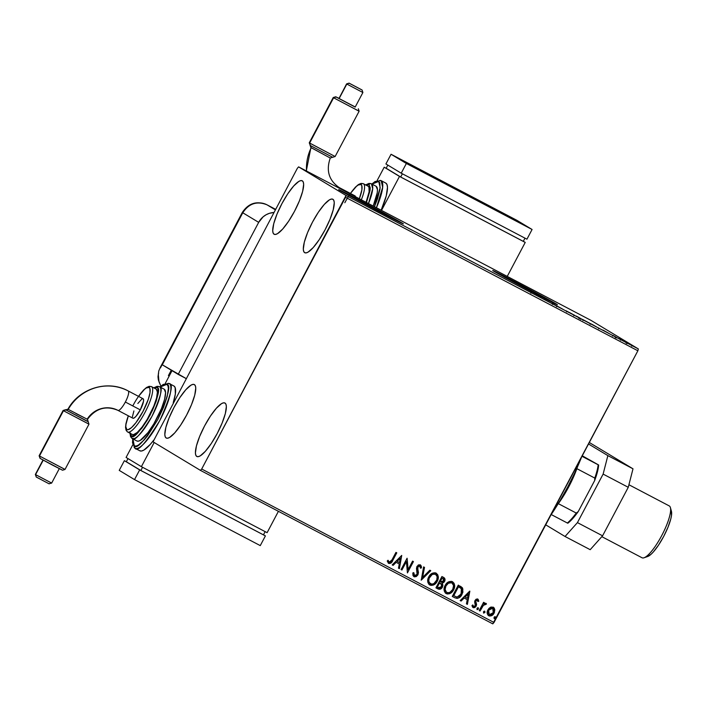<?xml version="1.0" encoding="UTF-8"?>
<svg xmlns="http://www.w3.org/2000/svg" width="707" height="707" viewBox="0 0 707 707"><rect width="100%" height="100%" fill="white"/><g stroke="black" fill="none" stroke-linecap="round" stroke-linejoin="round"><path stroke-width="1.06" d="M350.186 196.21L391.899 218.26M504.206 277.073L546.122 299.194M556.489 304.107A36.605 0.513 -152.1 0 1 557.408 304.735A36.605 0.513 -152.1 0 1 528.792 290.153A36.605 0.513 -152.1 0 1 493.627 271.108L526.423 288.907L557.372 304.69L523.684 286.3L493.627 271.108A36.605 0.513 -152.1 0 1 492.708 270.481A36.605 0.513 -152.1 0 1 521.324 285.054A36.605 0.513 -152.1 0 1 556.489 304.107L556.489 304.107M402.469 223.253A36.605 0.513 -152.1 0 1 403.388 223.872A36.605 0.513 -152.1 0 1 374.772 209.299A36.605 0.513 -152.1 0 1 339.607 190.245L372.412 208.052L403.361 223.836L369.673 205.445L339.607 190.245A36.605 0.513 -152.1 0 1 338.688 189.617A36.605 0.513 -152.1 0 1 367.304 204.199A36.605 0.513 -152.1 0 1 402.469 223.253L402.469 223.253M274.051 234.211L273.096 232.957L272.716 230.729L273.733 223.712L276.95 214.23L281.872 203.722L287.758 193.806L293.714 185.968L298.822 181.416L300.811 180.612L302.313 180.842A30.198 7.353 117.7 0 1 294.598 211.137A30.198 7.353 117.7 0 1 274.148 234.264A30.198 7.353 117.7 0 1 274.051 234.211A30.198 7.353 117.7 0 1 281.775 203.916A30.198 7.353 117.7 0 1 302.216 180.789A30.198 7.353 117.7 0 1 302.313 180.842L303.268 182.097L303.648 184.333L302.64 191.35L299.423 200.832L294.492 211.331L288.606 221.256L282.659 229.086L277.542 233.637L275.553 234.441L274.051 234.211M196.758 456.43L195.795 455.175L195.415 452.948L196.431 445.923L199.648 436.44L204.57 425.941L210.465 416.016L216.413 408.186L221.521 403.635L223.509 402.831L225.012 403.061A30.198 7.353 117.7 0 1 217.296 433.356A30.198 7.353 117.7 0 1 196.846 456.483A30.198 7.353 117.7 0 1 196.758 456.43A30.198 7.353 117.7 0 1 204.473 426.135A30.198 7.353 117.7 0 1 224.923 403.008A30.198 7.353 117.7 0 1 225.012 403.061L225.975 404.316L226.355 406.552L225.339 413.568L222.122 423.051L217.199 433.55L211.305 443.475L205.357 451.305L200.249 455.856L198.26 456.66L196.758 456.43M166.163 437.987L165.199 436.732L164.819 434.505L165.836 427.488L169.053 418.005L173.984 407.497L179.87 397.581L185.817 389.743L190.925 385.191L192.914 384.387L194.416 384.617A30.198 7.353 117.7 0 1 186.701 414.912A30.198 7.353 117.7 0 1 166.251 438.04A30.198 7.353 117.7 0 1 166.163 437.987A30.198 7.353 117.7 0 1 173.878 407.692A30.198 7.353 117.7 0 1 194.328 384.564A30.198 7.353 117.7 0 1 194.416 384.617L195.379 385.872L195.759 388.108L194.743 395.125L191.526 404.607L186.604 415.106L180.709 425.031L174.762 432.861L169.653 437.412L167.665 438.216L166.163 437.987M304.646 252.655L303.692 251.4L303.312 249.173L304.328 242.148L307.545 232.665L312.467 222.166L318.353 212.241L324.31 204.411L329.418 199.86L331.406 199.056L332.909 199.286A30.198 7.353 117.7 0 1 325.193 229.581A30.198 7.353 117.7 0 1 304.744 252.708A30.198 7.353 117.7 0 1 304.646 252.655A30.198 7.353 117.7 0 1 312.37 222.36A30.198 7.353 117.7 0 1 332.811 199.233A30.198 7.353 117.7 0 1 332.909 199.286L333.863 200.541L334.243 202.776L333.227 209.793L330.019 219.276L325.087 229.775L319.202 239.7L313.245 247.53L308.137 252.081L306.149 252.885L304.646 252.655M493.124 607.101L494.679 609.664L493.459 607.304L490.994 607.039L488.899 608.435L487.3 611.422L487.158 613.075L488.086 615.293L489.5 616.036L491.86 615.541L494.467 612.333L494.387 608.259L493.274 607.198L490.269 607.366L487.892 609.867C486.628 612.209 486.911 614.171 488.74 615.762C491.091 616.363 492.876 615.488 494.096 613.128L494.838 609.752L493.274 607.198M345.555 197.315L637.873 350.778L494.016 622.478L201.698 469.015L345.555 197.315L346.032 195.468L298.61 166.879L590.928 320.342L638.35 348.931L346.032 195.468L298.61 166.879L297.373 168.266L153.039 441.813L200.461 470.394L492.779 623.866L637.873 350.778L638.35 348.931L590.928 320.342L298.61 166.879L297.373 168.266L153.039 441.813L200.461 470.394L201.698 469.015L346.032 195.468L638.35 348.931L637.873 350.778L345.555 197.315M479.231 610.574L480.071 611.025L483.615 604.98L486.496 603.999L485.435 603.248L483.809 603.964L484.454 602.753L483.606 602.302L479.231 610.574L480.071 611.025L483.181 605.475L486.496 603.999L486.001 603.38L483.809 603.964L484.454 602.753L483.606 602.302L479.231 610.574L480.071 611.025L479.231 610.565M477.667 598.988L478.833 601.118L477.428 598.935L476.005 599.289L474.901 600.738L474.68 602.258L475.537 604.812L475.007 606.146L473.575 606.5L472.877 605.015L471.984 605.528L472.453 606.968L473.566 607.72L474.91 607.472L476.182 606.111L476.58 604.458L475.776 601.224L476.925 600.049L477.959 601.569L478.833 601.118L477.817 599.076L475.06 600.402L474.653 601.825L475.316 605.713L473.522 606.465M454.848 597.777L457.243 598.414L459.497 597.495L461.406 595.444L462.891 592.166L462.59 588.136L458.286 585.113L452.286 596.434L454.848 597.777C457.995 598.909 460.372 597.804 461.98 594.472L462.351 587.773L458.286 585.113L452.286 596.434L454.848 597.777M435.927 587.844L439.878 589.276L442.423 587.146L442.927 585.193L442.22 583.346L444.111 582.126L445.03 579.713L444.456 578.034L441.919 576.523L435.927 587.844L438.128 589.002C439.993 589.629 441.424 589.011 442.423 587.146L442.22 583.346L444.526 581.481C445.454 579.687 445.11 578.308 443.475 577.345L441.919 576.523L435.927 587.844M421.116 580.067L430.775 570.673L429.856 570.196L422.636 577.372L424.509 567.385L423.59 566.899L421.257 580.147L430.775 570.673L429.856 570.196L422.636 577.372L424.509 567.385L423.59 566.899L421.257 580.147L430.616 570.593L421.125 580.032M401.938 570.001L406.392 561.579L407.435 572.891L413.427 561.57L412.588 561.119L408.116 569.568L407.082 558.238L401.09 569.559L401.938 570.001L401.099 569.55L401.938 570.001L406.392 561.579L407.435 572.891L413.427 561.57L412.588 561.119L408.116 569.568L407.082 558.238L401.09 569.559L401.938 570.001M391.952 559.917L390.176 562.224L389.097 562.136L388.134 560.342L387.242 560.987L388.479 563.293L390.874 563.152L396.786 552.83L395.947 552.388L391.952 559.917L389.239 562.215L388.134 560.342L387.242 560.987L388.629 563.382C390.618 563.682 391.987 562.71 392.738 560.474L396.786 552.83L395.947 552.388L391.952 559.917M401.726 555.419L392.208 564.893L393.127 565.379L396.176 562.339L399.269 563.965L398.474 568.181L399.402 568.667L401.726 555.419L399.402 568.667L401.726 555.419L392.208 564.893L393.127 565.379L396.176 562.339L399.269 563.965L398.474 568.181L399.402 568.667L398.483 568.172L399.243 568.578L401.709 555.437M413.984 576.7L416.273 576.576L417.934 574.853L418.456 572.555L417.572 567.677L419.18 565.856L420.152 566.395L420.426 568.207L421.452 567.862L421.319 566.148L420.347 564.831L418.385 564.928L416.768 566.899L417.404 573.138L416.556 575.1L414.541 575.507L413.816 572.714L412.826 572.926L412.985 575.542L413.984 576.7L417.934 574.853L417.855 566.837L419.719 565.98L420.426 568.207L421.452 567.862L420.347 564.831L416.98 566.44L416.503 568.393L417.095 574.393L414.541 575.507L413.816 572.714L412.826 572.926L413.86 576.629M428.742 576.903L427.726 580.173L427.894 582.427L428.963 584.38L430.917 585.396L433.144 585.149L435.936 583.195L438.225 578.379L437.695 574.65L435.044 572.741L431.791 573.518L428.742 576.903C427.001 580.102 427.373 582.815 429.865 585.034C433.117 585.803 435.574 584.556 437.235 581.295C439.02 578.052 438.64 575.321 436.095 573.094C432.843 572.37 430.395 573.642 428.742 576.903M445.101 585.493L444.093 588.763L444.261 591.017L445.322 592.97L447.284 593.986L449.502 593.739L452.294 591.777L454.592 586.969L454.053 583.24L451.402 581.331L448.158 582.108L445.101 585.493C443.36 588.692 443.731 591.406 446.223 593.624C449.484 594.393 451.941 593.146 453.594 589.885C455.379 586.642 454.999 583.911 452.462 581.684C449.201 580.96 446.753 582.232 445.101 585.493M469.704 591.114L460.186 600.579L461.105 601.065L464.163 598.034L467.247 599.651L466.461 603.875L467.38 604.361L469.846 591.185L460.186 600.579L461.105 601.065L464.163 598.034L467.247 599.651L466.461 603.875L467.38 604.361L469.704 591.114M476.969 608.374L477.172 609.69L478.383 609.116L478.436 608.047L477.472 607.843L477.172 609.69L478.383 609.116L478.171 607.799L476.969 608.374M483.455 611.776L483.668 613.093L484.949 612.35L484.808 611.308L483.959 611.246L483.668 613.093L484.869 612.518L484.666 611.202L483.455 611.776M494.034 617.335L494.246 618.643L495.527 617.9L495.386 616.866L494.538 616.804L494.246 618.643L495.448 618.068L495.245 616.76L494.034 617.335M446.276 592.121L444.968 589.364L445.799 585.838C444.394 588.392 444.685 590.566 446.656 592.351L446.55 592.289M626.72 342.639L632.968 345.997L626.596 342.621M621.082 339.802L619.129 338.626L621.082 339.802M613.225 335.525L616.416 337.327L613.225 335.525M596.699 327.005L591.467 324.045L596.699 327.005M577.778 317.072L581.941 319.219L577.778 317.072M562.975 309.295L556.771 305.831L562.975 309.295M543.789 299.229L549.295 302.11L543.789 299.229M530.904 292.389L530.409 292.212M534.907 294.351L541.253 297.894L534.907 294.351M556.816 306.007L551.858 303.285L557.664 306.458L551.964 303.356L556.816 306.007L556.533 306.705M566.298 310.939L574.853 315.437L566.06 310.78M582.656 319.529L591.299 324.08L582.418 319.37M602.885 330.045L609.231 333.58L602.885 330.045M618.21 338.282L618.696 338.52M624.696 341.693L625.182 341.923M635.275 347.243L635.752 347.499M400.206 222.36L401.161 222.899A36.605 0.513 27.9 0 0 371.104 206.621A36.605 0.513 27.9 0 0 340.747 190.917M396.981 220.549L340.482 190.793M349.612 195.839L392.138 218.313M554.217 303.215L555.172 303.763A36.605 0.513 27.9 0 0 525.124 287.475A36.605 0.513 27.9 0 0 494.767 271.78M551 301.412L494.502 271.647M503.623 276.693L545.919 299.123M541.253 297.894L534.96 294.589L541.253 297.894M535.623 294.784L537.7 295.959L535.623 294.784M552.803 303.789L553.572 304.169M569.374 312.467L574.102 315.066L569.374 312.467M579.395 317.805L579.855 318.009M576.223 316.064L579.095 317.611L576.223 316.064M580.968 318.689L577.327 316.798L581.048 318.733L580.703 319.387M579.015 317.567L578.75 318.265M583.505 319.971L590.46 323.656L583.372 319.856L582.966 320.483M603.601 330.469L605.678 331.654L603.601 330.469M612.969 335.427L613.517 335.701M616.31 337.283L616.071 337.973M615.479 336.832L614.763 336.47M619.138 338.786L619.624 339.024M620.728 339.519L621.506 339.89M625.633 342.197L626.11 342.427M631.961 345.44L627.383 343.036L632.085 345.529L631.749 346.174M627.445 343.072L626.968 343.62M636.689 347.994L636.203 347.747M573.898 314.933L573.757 315.711M567.147 311.38L566.599 311.893M590.265 323.523L590.124 324.301M598.758 327.986L598.635 328.773M388.32 563.205L389.831 563.479L391.236 562.569L396.627 552.75L392.588 560.386C391.837 562.613 390.467 563.585 388.479 563.293L388.452 563.285M388.611 561.676L387.984 560.253L389.097 562.136M389.239 562.215L388.762 561.765M399.11 563.868L396.026 562.251L393.127 565.379L392.208 564.884L392.977 565.282L396.026 562.251L399.11 563.868M400.197 558.097L396.998 561.278L400.197 558.097L399.517 562.613L397.157 561.367L400.197 558.097M407.108 558.247L408.116 569.568L407.108 558.247M413.277 561.482L407.435 572.891L413.277 561.482M406.242 561.482L401.779 569.913L406.242 561.482M413.666 572.617L414.541 575.507L413.657 574.155L413.666 572.617M420.435 564.875L421.452 567.862L420.426 568.066L421.301 567.332L420.373 564.849M419.693 565.971L417.696 566.74L417.934 574.853L413.834 576.603L416.114 576.479L417.775 574.764L418.297 572.467L417.422 567.588L418.031 566.272L419.569 565.892M414.39 576.806L414.982 576.841M418.19 573.642L418.279 573.059M417.395 568.03L417.422 567.588M421.16 566.06L420.541 564.973M413.878 574.879L413.657 574.155M424.35 567.297L422.636 577.372L424.35 567.297M435.945 573.006C438.49 575.233 438.87 577.964 437.085 581.198L437.085 581.198C435.424 584.459 432.967 585.705 429.715 584.936L429.556 584.857M429.467 584.804L433.002 585.051M434.018 584.556L436.793 581.702L438.119 577.893M437.96 575.631L436.192 573.147M435.609 574.331L435.371 574.181C432.737 573.607 430.766 574.632 429.441 577.248L432.357 574.278L435.521 574.278C437.509 576.09 437.801 578.273 436.387 580.845C435.061 583.487 433.082 584.486 430.448 583.858C428.477 582.073 428.186 579.899 429.591 577.345L429.441 577.248C428.035 579.802 428.318 581.976 430.298 583.761L430.192 583.699M429.918 583.531L428.601 580.774L429.237 577.663M429.441 577.248L429.591 577.345C430.917 574.72 432.887 573.695 435.521 574.278L435.751 574.429M435.521 574.278L437.147 576.647L436.776 580.005L433.93 583.575L431.756 584.194L429.211 582.603L428.76 580.862L429.202 578.176L432.048 574.623L433.762 573.996L435.539 574.278M443.324 577.248C444.959 578.211 445.304 579.59 444.376 581.384L442.069 583.248L442.273 587.057C441.274 588.922 439.834 589.541 437.978 588.904L435.936 587.835L439.719 589.178L442.388 586.828L442.741 584.689L442.069 583.248L443.961 582.038L444.88 579.616L443.589 577.398M442.582 584.106L442.352 583.664M444.632 580.818L444.8 580.226M444.88 579.616L444.836 579.006M439.895 583.054L441.318 583.982L441.575 586.704L438.358 587.641L437.235 587.04L439.462 582.824L441.848 584.919L440.885 587.57L439.462 588.047L437.386 587.128L439.462 582.824L437.235 587.04L439.621 582.922L441.318 583.982M442.874 578.503L443.908 579.484L443.669 581.057L440.081 581.667L441.999 578.034L443.201 578.688L443.386 581.499L441.928 582.374L440.231 581.755L441.999 578.034L440.081 581.667L442.149 578.132L442.874 578.503M452.303 581.596C454.848 583.823 455.228 586.554 453.443 589.788L453.443 589.788C451.782 593.049 449.325 594.295 446.073 593.527L445.923 593.447M445.825 593.394L449.36 593.641M450.377 593.146L452.851 590.778L454.292 587.623M454.283 587.632L454.486 586.474M454.318 584.221L452.551 581.737M451.976 582.922L451.879 582.868C453.876 584.68 454.159 586.863 452.754 589.435C451.42 592.077 449.44 593.076 446.806 592.448C444.836 590.654 444.553 588.489 445.949 585.935L448.715 582.868L450.421 582.462L452.109 583.019M451.879 582.868L453.558 585.493L452.754 589.435L449.882 592.378L448.114 592.784L446.426 592.21L445.118 589.452L445.949 585.935L448.406 583.204L451.729 582.771C449.095 582.197 447.124 583.213 445.799 585.838L445.949 585.935C447.275 583.31 449.254 582.285 451.879 582.868L451.897 582.868M460.646 586.377L462.351 587.773L461.83 594.375C460.222 597.715 457.844 598.811 454.689 597.689L456.775 598.325L458.383 597.981L461.83 594.375L462.882 589.267L462.201 587.676L460.451 586.262M459.789 587.411L461.335 588.604L461.132 594.021L457.076 597.097L453.594 595.63L458.357 586.624L453.594 595.63L458.357 586.624L460.116 587.623M469.687 591.132L467.38 604.361L466.461 603.866L467.23 604.264L469.687 591.132M467.097 599.563L464.004 597.936L461.105 601.065L460.195 600.57L460.955 600.977L464.004 597.936L467.097 599.563M468.175 593.783L464.985 596.964L468.175 593.783L467.504 598.299L465.135 597.062L468.175 593.783M477.181 600.031L475.776 600.72L477.181 600.031L477.959 601.569L478.833 601.118L477.941 601.401L478.674 601.021L477.791 599.068M475.731 601.666L476.129 602.965L475.731 601.666M476.58 604.688L475.979 602.868L476.58 604.688L476.032 606.023L476.58 604.688M473.575 606.5L472.877 605.015L471.984 605.528L473.133 607.56L476.182 606.111L472.965 607.463M473.337 606.35L472.727 604.927L473.54 606.482M478.4 599.872L477.905 599.156M472.806 607.366L474.326 607.569L475.917 606.226L476.421 604.37L475.625 601.136L477.084 599.987M478.02 607.711L478.383 609.116L477.022 609.593L478.224 609.019L478.1 607.755M484.295 602.664L483.809 603.964L484.295 602.664M485.85 603.283L486.496 603.999L485.541 604.52L486.345 603.902L485.93 603.336M485.47 604.573L483.031 605.378L479.92 610.928L483.031 605.378L485.17 604.229M484.507 611.113L484.869 612.518L483.508 612.996L484.719 612.43L484.587 611.166M490.163 615.991L493.513 613.747L494.679 609.664L493.946 613.04C492.726 615.39 490.941 616.274 488.59 615.664L490.428 615.947M492.585 608.117L488.581 610.229L492.735 608.214L493.247 612.686L489.279 614.745L488.581 610.229L489.129 614.648L488.016 612.925L488.581 610.229L490.243 608.382L492.443 608.055M492.841 608.267L493.839 610.282L493.097 612.96L491.604 614.524L489.279 614.745L488.166 613.013L488.731 610.318L490.667 608.32L492.682 608.179M495.086 616.663L495.448 618.068L494.087 618.554L495.298 617.98L495.165 616.716M399.517 562.613L397.157 561.367L400.348 558.185L399.517 562.613M440.046 583.142L440.708 583.522M458.516 586.722L461.538 588.896L461.963 591.706L460.08 595.586L456.916 597.079L453.753 595.718L458.516 586.722M467.504 598.299L465.135 597.062L468.326 593.88L467.504 598.299M201.698 469.015L494.016 622.478L492.779 623.866L200.461 470.394L201.698 469.015M580.359 459.409L580.544 459.656A78.698 19.169 -62.3 0 0 581.534 457.173L574.561 473.275L567.694 487.026L560.191 500.406L550.939 514.961A78.698 19.169 -62.3 0 0 580.544 459.656L580.359 459.409M576.859 468.661L568.746 486.84L558.336 503.649A38.434 9.359 -62.3 0 0 576.859 468.661A38.434 9.359 -62.3 0 0 577.469 466.885A38.434 9.359 117.7 0 1 576.859 468.661L594.773 478.065L594.675 480.53L578.238 511.576L576.249 513.052L558.336 503.649A38.434 9.359 117.7 0 1 557.788 504.383A38.434 9.359 -62.3 0 0 558.336 503.649L576.249 513.052A38.434 9.359 117.7 0 1 567.35 523.012L567.827 523.224A37.338 9.094 -62.3 0 0 578.238 511.576L572.732 518.558L567.827 523.224L567.35 523.012A38.434 9.359 -62.3 0 0 576.249 513.052L578.238 511.576L594.675 480.53A37.338 9.094 -62.3 0 0 598.652 465.003L582.002 456.298L598.175 464.791A38.434 9.359 117.7 0 1 594.773 478.065A38.434 9.359 -62.3 0 0 598.175 464.791L598.652 465.003L597.442 471.896L594.675 480.53L594.773 478.065L576.859 468.661M551.221 514.546L567.35 523.012L551.221 514.546M582.268 455.794L598.652 465.003L582.268 455.794M628.921 484.746L669.246 505.912M641.938 557.717A29.279 7.132 -62.3 0 0 642.027 557.761A29.279 7.132 -62.3 0 0 661.849 535.34A29.279 7.132 -62.3 0 0 669.335 505.965A29.279 7.132 117.7 0 1 670.395 507.573A29.279 7.132 117.7 0 1 661.955 535.155A29.279 7.132 117.7 0 1 644.05 557.77A29.279 7.132 117.7 0 1 641.938 557.717M647.135 556.648L650.961 554.368L653.33 551.973L658.517 545.141L663.661 536.48L667.956 527.316L670.766 519.035L671.464 515.642L671.323 510.967M644.05 557.77L647.718 556.497A26.353 6.416 -62.3 0 0 663.838 536.145A26.353 6.416 -62.3 0 0 671.438 511.32L670.395 507.573M545.716 524.833L565.043 536.489L577.433 522.614L603.124 474.097L607.861 455.626L588.533 443.969L607.861 455.626L633.004 468.821L589.32 442.485L633.004 468.821L607.861 455.626L603.124 474.097L628.267 487.3L633.004 468.821L628.267 487.3L602.576 535.818L628.267 487.3L603.124 474.097L577.433 522.614L602.576 535.818L577.433 522.614L565.043 536.489L590.195 549.684L602.576 535.818L590.195 549.684L565.043 536.489L545.716 524.833M178.191 374.383L258.682 222.36L263.154 216.802L266.088 214.769L269.34 213.337L273.963 212.48A18.302 17.746 -58.9 0 0 258.682 222.36L242.775 212.772L162.283 364.794L178.191 374.383L258.682 222.36L242.775 212.772C248.908 203.439 257.003 200.797 267.052 204.844L275.615 209.343L267.052 204.844A18.302 17.746 121.1 0 0 242.775 212.772L242.315 212.454L242.775 212.772L162.142 364.706L186.047 378.51L178.191 374.383M275.35 209.846L266.999 204.818A18.302 4.454 117.7 0 1 267.052 204.844L275.35 209.846M169.194 376.027L168.407 375.611L171.271 370.212L168.407 375.611L169.194 376.027M160.878 386.155L158.341 379.853L157.997 376.796L158.757 371.016L160.118 367.711L242.315 212.454C248.59 203.086 256.818 200.541 266.999 204.818L266.937 204.783M160.427 367.94L162.142 364.706L160.427 367.94M158.624 372.987L158.35 374.754L158.624 372.987M158.324 378.307L158.35 374.754L158.978 381.78L158.324 378.307M160.913 386.128L158.978 381.78L160.913 386.128M310.93 147.56L311.195 147.736A45.778 44.4 121.1 0 0 306.538 171.041A45.778 44.4 -58.9 0 1 311.195 147.736L310.408 145.554L311.195 147.736L330.16 157.961L311.036 147.586M338.812 187.311A23.817 23.101 121.1 0 0 340.076 188.027A10.985 2.678 117.7 0 1 340.527 188.884A10.985 2.678 -62.3 0 0 340.076 188.027A23.817 23.101 -58.9 0 1 338.812 187.311M310.152 145.333L309.622 143.07L333.236 97.539L335.71 96.771L338.936 98.344L335.843 96.815L354.684 106.677M355.232 106.978L336.028 96.992L333.598 97.787L309.622 143.07L309.251 142.823L335.136 156.521L309.622 143.07L310.338 145.509L332.652 157.263L330.275 158.006C325.945 170.422 328.826 180.214 338.927 187.373L340.04 188A10.985 2.678 117.7 0 1 340.076 188.027M346.819 84.053L349.064 83.134L361.94 89.93L349.134 83.161L362.117 90.054L349.24 83.267L346.589 83.903L339.113 98.609L346.819 84.053L362.885 92.529L346.819 84.053M349.064 83.134L346.589 83.894L338.971 98.485M372.015 184.12L378.713 181.443A1.829 1.776 -58.9 0 1 381.144 180.647L381.038 180.585A36.605 8.917 117.7 0 1 381.144 180.647L385.863 183.122A36.605 8.917 -62.3 0 0 385.748 183.06A36.605 8.917 -62.3 0 0 385.633 183.007M365.943 185.066L369.01 184.607A1.829 1.776 -58.9 0 1 371.431 183.82L371.343 183.767A29.279 7.132 117.7 0 1 371.431 183.82L376.151 186.295A29.279 7.132 -62.3 0 0 376.062 186.241A29.279 7.132 -62.3 0 0 375.965 186.197M344.822 202.732A23.791 5.797 117.7 0 1 361.003 184.545A1.829 1.776 -58.9 0 1 363.433 183.749L368.153 186.224A25.62 6.239 -62.3 0 0 368.073 186.18A25.62 6.239 -62.3 0 0 367.993 186.144M368.073 186.18L363.354 183.705A25.62 6.239 117.7 0 1 363.433 183.749A25.62 6.239 117.7 0 1 361.339 199.816M399.499 176.414L384.21 167.197L399.499 176.414L381.506 210.403L399.499 176.414L525.23 242.421L399.499 176.414M523.33 241.273L525.23 242.421L523.33 241.273M386.163 168.248L400.692 177.006L523.277 241.361L524.974 238.153L523.277 241.361L400.692 177.006L386.163 168.248L387.825 165.102L386.163 168.248M377.167 180.479L384.21 167.197L377.167 180.479M385.863 183.122A36.605 8.917 -62.3 0 1 381.153 210.209L386.252 195.857L387.48 187.355L387.021 184.642L385.863 183.122L381.144 180.647A36.605 8.917 117.7 0 1 376.433 207.734L382.673 187.32L381.144 180.647A1.829 1.776 121.1 0 0 378.713 181.443L376.99 181.178L371.935 184.182M507.237 276.402L525.23 242.421L507.237 276.402M402.389 173.798L400.692 177.006L402.389 173.798M526.945 239.187L532.079 229.483L516.782 220.257L391.059 154.259L385.916 163.962L391.059 154.259L406.357 163.476L401.214 173.18L385.916 163.962L401.214 173.18L406.357 163.476L532.079 229.483L526.945 239.187L401.214 173.18L526.945 239.187M532.079 229.483L406.357 163.476L391.059 154.259L516.782 220.257L532.079 229.483M374.454 206.691L377.529 198.738L380.012 189.052L379.827 182.883L378.713 181.443L380.18 187.664L374.445 206.691M376.151 186.295L377.45 189.67L377.238 192.702L373.199 206.037A29.279 7.132 -62.3 0 0 376.151 186.295L371.431 183.82A29.279 7.132 117.7 0 1 368.48 203.563L372.695 188.698L371.431 183.82A1.829 1.776 121.1 0 0 369.01 184.607L365.837 185.137M366.376 202.776L370.026 190.616L370.221 187.779L369.01 184.607L370.194 189.043L366.482 202.511M368.153 186.224L368.966 187.293L369.107 191.836L366.058 202.29A25.62 6.239 -62.3 0 0 368.153 186.224L363.433 183.749A1.829 1.776 121.1 0 0 361.003 184.545L358.255 184.995L356.372 186.418L350.425 193.453M359.333 198.755L361.896 189.75L361.763 185.534L361.003 184.545A23.791 5.797 117.7 0 1 359.333 198.755M354.463 195.777L355.497 197.129M360.552 201.742A25.62 6.239 -62.3 0 0 363.433 183.749M355.462 196.723A10.985 2.678 -62.3 0 0 354.976 195.848L340.04 188M358.741 110.99L333.598 97.787L359.112 111.238L358.352 108.763M355.17 107.075L339.113 98.609L355.179 107.084L362.885 92.529L362.117 90.054M335.71 96.771L333.236 97.531L309.251 142.823L310.338 145.509L332.661 157.281L335.127 156.521L359.112 111.238M65.786 409.795L67.952 409.194L65.972 409.972L85.238 420.258L65.892 409.936L63.462 410.723L88.976 424.173L88.216 421.699L65.707 409.76M142.584 398.704L143.486 399.243L143.539 401.187L140.286 409.874L125.351 402.027L140.286 409.874A10.985 2.678 -62.3 0 0 143.097 398.766L128.161 390.927A10.985 2.678 117.7 0 1 128.197 390.944A10.985 2.678 117.7 0 1 125.351 402.027A10.985 2.678 117.7 0 1 117.954 410.369A10.985 2.678 -62.3 0 0 125.351 402.027A10.985 2.678 -62.3 0 0 128.197 390.944A45.778 44.4 121.1 0 0 68.226 409.38L87.359 419.295M88.614 423.926L63.462 410.723L39.486 456.006L40.202 458.454L52.433 465.082L62.525 470.226L65 469.466L39.486 456.006L64.637 469.209M51.417 482.943L35.58 474.627L36.296 477.066L49.172 483.862L36.19 476.969M43.056 459.912L35.35 474.468L36.296 477.066L35.35 474.468L43.242 460.16L35.58 474.627L51.646 483.093L48.986 483.729M135.01 448.256L135.125 448.326A36.605 8.917 117.7 0 1 135.01 448.256C137.653 452.277 145.916 443.033 159.791 420.524C170.696 396.229 173.851 383.91 169.265 383.565A1.829 1.776 121.1 0 0 166.834 384.361C171.2 384.688 168.195 396.388 157.838 419.472C144.652 440.85 136.805 449.634 134.295 445.817A1.829 1.776 121.1 0 0 135.01 448.256A1.829 1.776 -58.9 0 1 134.295 445.817L136.027 446.082L138.316 445.154L144.201 439.913L147.569 435.804L157.838 419.472L163.511 407.373L167.214 396.459L168.381 388.373L167.939 385.81L166.834 384.361L165.111 384.095L160.056 387.109M132.156 438.49L132.244 438.543A29.279 7.132 117.7 0 1 132.156 438.49C134.268 441.707 140.87 434.31 151.97 416.299C160.701 396.866 163.229 387.012 159.552 386.738A1.829 1.776 121.1 0 0 157.122 387.533C160.569 387.79 158.2 397.025 150.017 415.248C139.615 432.127 133.42 439.065 131.44 436.051A1.829 1.776 121.1 0 0 132.156 438.49A1.829 1.776 -58.9 0 1 131.44 436.051L134.613 435.521L141.913 428.142L147.401 419.914L152.412 410.449L156.185 401.187L158.147 393.543L157.997 388.673L157.122 387.533L155.761 387.321L153.949 388.055M156.274 389.15A25.62 6.239 -62.3 0 0 156.194 389.106L151.475 386.632A25.62 6.239 117.7 0 1 151.554 386.667L156.274 389.15L157.405 392.102L156.547 398.059L153.817 406.11L147.197 419.375L142.072 427.055L137.291 432.41L133.57 434.628L132.297 434.434A25.62 6.239 -62.3 0 0 132.368 434.478A25.62 6.239 -62.3 0 0 149.725 414.85A25.62 6.239 -62.3 0 0 156.274 389.15L151.554 386.667A25.62 6.239 117.7 0 1 145.006 412.375A25.62 6.239 117.7 0 1 127.658 431.995A25.62 6.239 117.7 0 1 127.578 431.95A25.62 6.239 -62.3 0 0 144.917 412.543A25.62 6.239 -62.3 0 0 151.554 386.667A1.829 1.776 121.1 0 0 149.124 387.463A23.791 5.797 117.7 0 1 142.964 411.483A23.791 5.797 117.7 0 1 126.862 429.511A1.829 1.776 121.1 0 0 127.578 431.95A1.829 1.776 -58.9 0 1 126.862 429.511L128.047 429.697L131.502 427.638L135.947 422.662L142.964 411.483L148.311 399.296L150.017 392.668L149.884 388.452L149.124 387.463L146.376 387.913L144.493 389.345L138.545 396.38M154.064 387.984L157.122 387.533A1.829 1.776 -58.9 0 1 159.552 386.738L159.464 386.685A29.279 7.132 117.7 0 1 159.552 386.738L164.271 389.212L165.571 392.597L164.581 399.402L161.461 408.593L153.896 423.758L148.046 432.534L140.251 440.408L138.325 441.186L136.866 440.965A29.279 7.132 -62.3 0 0 136.955 441.018A29.279 7.132 -62.3 0 0 156.786 418.588A29.279 7.132 -62.3 0 0 164.271 389.212L159.552 386.738A29.279 7.132 117.7 0 1 152.067 416.114A29.279 7.132 117.7 0 1 132.244 438.543L130.583 436.749L129.955 433.205M160.136 387.038L166.834 384.361A1.829 1.776 -58.9 0 1 169.265 383.565L169.15 383.503A36.605 8.917 117.7 0 1 169.265 383.565L173.984 386.04L175.142 387.569L175.345 394.055L173.233 402.716A36.605 8.917 -62.3 0 0 173.984 386.04L169.265 383.565A36.605 8.917 117.7 0 1 159.915 420.294A36.605 8.917 117.7 0 1 135.125 448.326L132.509 442.891L132.757 438.808M153.702 440.196L150.149 444.517L143.963 450.041L141.55 451.013L139.73 450.73A36.605 8.917 -62.3 0 0 139.845 450.801A36.605 8.917 -62.3 0 0 153.331 440.673M165.288 383.397L172.031 370.671L165.288 383.397M126.085 457.447L141.382 466.664L267.113 532.671L278.417 511.32L267.113 532.671L141.382 466.664L126.085 457.447L132.757 444.844L126.085 457.447M154.179 442.502L141.382 466.664L154.179 442.502M263.446 534.854L265.143 531.637L263.446 534.854L140.861 470.491L142.558 467.283L140.861 470.491L126.323 461.733L127.994 458.596L126.323 461.733L124.37 460.681L139.668 469.899L265.399 535.906L263.49 534.757L265.399 535.906L260.264 545.61L265.399 535.906L139.668 469.899L134.533 479.602L139.668 469.899L124.37 460.681L119.236 470.385L124.37 460.681L140.861 470.491L263.446 534.854M260.264 545.61L134.533 479.602L119.236 470.385L134.533 479.602L260.264 545.61M133.004 438.207L133.19 444.376L134.295 445.817L132.916 438.888M130.221 432.878L131.44 436.051L130.247 433.356M128.338 415.822L125.979 424.306L125.811 426.763L126.862 429.511A23.791 5.797 117.7 0 1 128.338 415.822M140.286 409.874L135.983 416.326L134.127 417.978L132.854 418.19A10.985 2.678 -62.3 0 0 140.286 409.874M132.368 416.927L133.906 410.926M137.838 403.494L141.86 398.995M132.934 405.65A23.791 5.797 117.7 0 1 149.124 387.463A1.829 1.776 -58.9 0 1 151.554 386.667M88.207 421.69L87.474 419.322C95.807 408.284 105.97 405.297 117.954 410.369A10.985 2.678 117.7 0 1 117.919 410.352A23.817 23.101 121.1 0 0 87.208 419.127M68.066 409.229L68.226 409.38A45.778 44.4 -58.9 0 1 128.197 390.944M62.516 470.208L40.202 458.454L39.124 455.759L63.1 410.475L65.68 409.751M65.574 409.715L63.1 410.475L39.124 455.759L40.016 458.277M88.083 421.664L85.229 420.258L88.075 421.664M68.226 409.38L65.972 409.972L87.898 421.487M87.474 419.322L76.126 413.657M531.231 292.601L530.886 293.246M552.741 303.754L552.397 304.399M579.97 318.079L579.625 318.724M612.925 335.401L612.58 336.046M615.532 336.859L615.187 337.504M620.728 339.51L620.384 340.155M626.42 342.506L626.084 343.151M642.027 557.761L601.825 536.657M266.999 204.818L275.624 209.343M306.308 170.917L310.921 147.551L310.09 145.333M385.748 183.06L381.038 180.585L375.099 181.496L371.864 184.041M376.062 186.241L370.945 183.59L368.939 183.413L365.66 184.916M363.354 183.705L361.003 183.396L358.378 184.571L355.321 187.24L350.363 193.426M59.353 468.538L51.646 483.093M88.976 424.182L65 469.466M132.368 434.478L127.49 431.906L126.067 430.227L125.546 427.382L125.961 423.546L128.276 415.787M136.955 441.018L132.244 438.543M139.845 450.801L135.125 448.326M173.869 385.978L169.15 383.503L163.22 384.422L159.976 386.959M164.183 389.159L159.066 386.508L157.06 386.34L153.773 387.834M151.475 386.632L149.124 386.322L146.499 387.498L143.441 390.158L138.484 396.344M117.954 410.369L132.889 418.208M128.161 390.927C107.685 379.535 79.272 388.276 67.952 409.194"/></g></svg>
